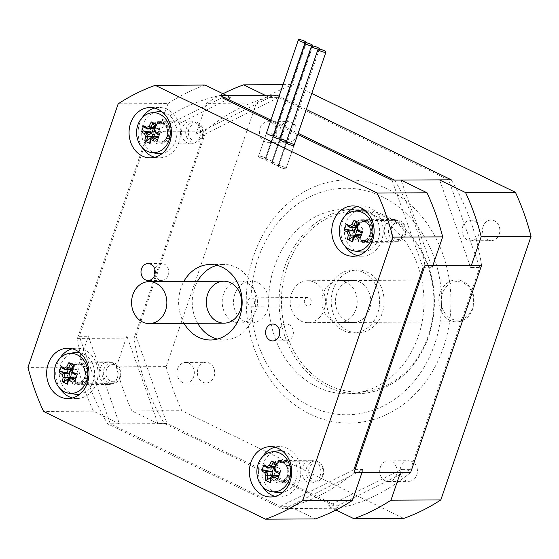 <?xml version="1.0" encoding="UTF-8"?>
<svg xmlns="http://www.w3.org/2000/svg" width="559" height="559" viewBox="0 0 559 559"><rect width="100%" height="100%" fill="white"/><g stroke="black" fill="none" stroke-linecap="round" stroke-linejoin="round"><path stroke-width="0.42" stroke-dasharray="2.79 2.1" d="M380.33 467.254A10.314 8.678 89.7 0 1 388.309 460.84A10.314 8.678 89.7 0 1 397.051 471.104A10.314 8.678 89.7 0 1 388.428 481.467A10.314 8.678 89.7 0 1 380.33 467.254M400.719 467.142A10.314 8.678 -90.3 0 0 408.818 481.355A10.314 8.678 -90.3 0 0 417.44 470.992A10.314 8.678 -90.3 0 0 408.706 460.728A10.314 8.678 -90.3 0 0 400.719 467.142M260.026 128.151A10.314 8.678 89.7 0 1 268.006 121.736A10.314 8.678 89.7 0 1 276.74 132.001A10.314 8.678 89.7 0 1 268.117 142.363A10.314 8.678 89.7 0 1 260.026 128.151M280.415 128.039A10.314 8.678 -90.3 0 0 288.514 142.252A10.314 8.678 -90.3 0 0 297.136 131.889A10.314 8.678 -90.3 0 0 288.402 121.624A10.314 8.678 -90.3 0 0 280.415 128.039M177.608 368.856A10.314 8.678 89.7 0 1 185.595 362.449A10.314 8.678 89.7 0 1 194.329 372.713A10.314 8.678 89.7 0 1 185.707 383.076A10.314 8.678 89.7 0 1 177.608 368.856M198.005 368.744A10.314 8.678 -90.3 0 0 206.103 382.957A10.314 8.678 -90.3 0 0 214.719 372.601A10.314 8.678 -90.3 0 0 205.985 362.337A10.314 8.678 -90.3 0 0 198.005 368.744M462.74 226.542A10.314 8.678 89.7 0 1 470.727 220.134A10.314 8.678 89.7 0 1 479.461 230.399A10.314 8.678 89.7 0 1 470.839 240.761A10.314 8.678 89.7 0 1 462.74 226.542M483.137 226.43A10.314 8.678 -90.3 0 0 491.228 240.649A10.314 8.678 -90.3 0 0 499.851 230.287A10.314 8.678 -90.3 0 0 491.116 220.022A10.314 8.678 -90.3 0 0 483.137 226.43M135.935 336.001L166.987 423.512L157.917 423.561L126.872 336.057L135.935 336.001L205.055 134.118L195.992 134.167L269.578 97.441L278.641 97.392L205.055 134.118M337.007 506.042L410.586 469.315L401.523 469.364L327.944 506.091L337.007 506.042L166.987 423.512M479.706 267.426L448.66 179.921L439.598 179.97L470.643 267.481L479.706 267.426L410.586 469.315M278.641 97.392L448.66 179.921M291.477 293.782A20.969 17.65 89.7 0 1 307.709 280.744A20.969 17.65 89.7 0 1 324.171 309.651A20.969 17.65 89.7 0 1 307.939 322.69A20.969 17.65 89.7 0 1 291.477 293.782M195.992 134.167L206.55 103.338L256.399 103.066L166.17 366.606A226.486 190.591 -90.3 0 0 181.808 410.683L403.759 518.417M157.917 423.561L131.959 410.963A226.486 190.591 89.7 0 1 116.321 366.886L166.17 366.606M116.321 366.886L126.872 336.057M265.057 95.247L269.578 97.441M206.55 103.338A226.486 190.591 89.7 0 1 223.02 93.758M471.356 265.399L470.643 267.481M335.98 509.99L327.944 506.091M401.523 469.364L400.482 472.404M311.775 93.451L293.461 84.563A226.486 190.591 -90.3 0 0 256.399 103.066M283.05 84.626L293.461 84.563M258.062 258.656A113.246 95.296 89.7 0 1 421.563 232.146A113.246 95.296 89.7 0 1 359.402 413.709A113.246 95.296 89.7 0 1 258.062 258.656M253.786 255.47A121.631 102.353 89.7 0 1 429.403 226.996A121.631 102.353 89.7 0 1 362.637 422.01A121.631 102.353 89.7 0 1 253.786 255.47M274.413 266.587A92.27 77.652 89.7 0 1 345.832 209.234A92.27 77.652 89.7 0 1 423.988 301.07A92.27 77.652 89.7 0 1 346.853 393.774A92.27 77.652 89.7 0 1 274.413 266.587M287.046 267.16A90.593 76.241 -90.3 0 0 368.122 391.202A90.593 76.241 -90.3 0 0 417.852 245.953A90.593 76.241 -90.3 0 0 287.046 267.16M284.831 266.531A92.27 77.652 89.7 0 1 356.258 209.171A92.27 77.652 89.7 0 1 434.413 301.015A92.27 77.652 89.7 0 1 357.278 393.718A92.27 77.652 89.7 0 1 284.831 266.531M333.15 289.541A31.458 26.469 -90.3 0 0 357.844 332.898A31.458 26.469 -90.3 0 0 384.145 301.294A31.458 26.469 -90.3 0 0 357.501 269.983A31.458 26.469 -90.3 0 0 333.15 289.541M328.615 289.562A31.458 26.469 89.7 0 1 352.967 270.011A31.458 26.469 89.7 0 1 379.61 301.322A31.458 26.469 89.7 0 1 353.316 332.919A31.458 26.469 89.7 0 1 328.615 289.562M369.492 309.4A20.969 17.65 89.7 0 1 353.253 322.438A20.969 17.65 89.7 0 1 335.491 301.567A20.969 17.65 89.7 0 1 353.022 280.492A20.969 17.65 89.7 0 1 369.492 309.4M131.959 410.963L181.808 410.683M468.554 314.899A19.292 16.239 -90.3 0 0 461.972 282.4A19.292 16.239 -90.3 0 0 441.589 305.368A19.292 16.239 -90.3 0 0 468.554 314.899M468.624 316.121A20.969 17.65 89.7 0 1 456.577 321.865A20.969 17.65 89.7 0 1 438.815 300.994A20.969 17.65 89.7 0 1 456.347 279.926A20.969 17.65 89.7 0 1 472.83 293.091A20.969 17.65 89.7 0 1 468.624 316.121M351.702 316.771A20.969 17.65 -90.3 0 0 355.915 293.734A20.969 17.65 -90.3 0 0 339.432 280.569A20.969 17.65 -90.3 0 0 321.9 301.636A20.969 17.65 -90.3 0 0 339.662 322.508A20.969 17.65 -90.3 0 0 351.702 316.771M197.69 323.298A37.746 31.765 89.7 0 1 194.56 287.899A37.746 31.765 89.7 0 1 197.46 281.352M216.983 265.343A37.746 31.765 89.7 0 1 223.775 264.435A37.746 31.765 89.7 0 1 255.749 302.007A37.746 31.765 89.7 0 1 224.194 339.928A37.746 31.765 89.7 0 1 217.395 339.089M184.093 323.375A37.746 31.765 89.7 0 1 180.962 287.969A37.746 31.765 89.7 0 1 183.862 281.429M234.829 294.097A20.969 17.65 -90.3 0 0 251.291 322.997A20.969 17.65 -90.3 0 0 268.823 301.93A20.969 17.65 -90.3 0 0 251.061 281.058A20.969 17.65 -90.3 0 0 234.829 294.097M266.489 133L258.517 156.289A4.192 0.866 18.9 0 0 261.165 158.085A4.192 0.866 18.9 0 0 265.756 159.238A4.192 0.866 18.9 0 0 265.057 159.469A4.192 0.866 18.9 0 0 267.705 161.258A4.192 0.866 18.9 0 0 272.289 162.41A4.192 0.866 18.9 0 0 271.59 162.641A4.192 0.866 18.9 0 0 274.238 164.43A4.192 0.866 18.9 0 0 278.829 165.583A4.192 0.866 18.9 0 0 278.13 165.813A4.192 0.866 18.9 0 0 281.82 167.993A4.192 0.866 18.9 0 0 286.068 168.532A4.192 0.866 18.9 0 0 283.42 166.743A4.192 0.866 18.9 0 0 278.829 165.583A4.192 0.866 18.9 0 0 279.528 165.359A4.192 0.866 18.9 0 0 276.88 163.563A4.192 0.866 18.9 0 0 272.289 162.41L312.167 45.943L272.289 162.41A4.192 0.866 18.9 0 0 271.59 162.641A4.192 0.866 18.9 0 0 274.238 164.43A4.192 0.866 18.9 0 0 278.829 165.583A4.192 0.866 18.9 0 0 279.528 165.359A4.192 0.866 18.9 0 0 276.88 163.563A4.192 0.866 18.9 0 0 272.289 162.41A4.192 0.866 18.9 0 0 272.988 162.18A4.192 0.866 18.9 0 0 270.339 160.391A4.192 0.866 18.9 0 0 265.756 159.238L305.633 42.764L265.756 159.238A4.192 0.866 18.9 0 0 265.057 159.469A4.192 0.866 18.9 0 0 267.705 161.258A4.192 0.866 18.9 0 0 272.289 162.41A4.192 0.866 18.9 0 0 272.988 162.18A4.192 0.866 18.9 0 0 270.339 160.391A4.192 0.866 18.9 0 0 265.756 159.238A4.192 0.866 18.9 0 0 266.454 159.008A4.192 0.866 18.9 0 0 262.765 156.827A4.192 0.866 18.9 0 0 258.517 156.289A4.192 0.866 18.9 0 0 261.165 158.085A4.192 0.866 18.9 0 0 265.756 159.238A4.192 0.866 18.9 0 0 266.454 159.008A4.192 0.866 18.9 0 0 262.765 156.827A4.192 0.866 18.9 0 0 258.517 156.289L266.489 133A4.192 0.866 -161.1 0 1 270.738 133.538A4.192 0.866 -161.1 0 1 274.427 135.711A4.192 0.866 -161.1 0 1 273.728 135.942A4.192 0.866 -161.1 0 1 273.12 135.907M273.728 135.942A4.192 0.866 -161.1 0 1 278.319 137.102A4.192 0.866 -161.1 0 1 280.967 138.891A4.192 0.866 -161.1 0 1 280.269 139.114A4.192 0.866 -161.1 0 1 279.661 139.079M272.289 162.41L279.982 139.953L272.289 162.41M278.829 165.583L286.522 143.125L278.829 165.583A4.192 0.866 18.9 0 0 278.13 165.813A4.192 0.866 18.9 0 0 281.82 167.993A4.192 0.866 18.9 0 0 286.068 168.532A4.192 0.866 18.9 0 0 283.42 166.743A4.192 0.866 18.9 0 0 278.829 165.583M286.592 141.113A4.192 0.866 -161.1 0 1 287.508 142.063A4.192 0.866 -161.1 0 1 286.809 142.293A4.192 0.866 -161.1 0 1 286.201 142.252M110.34 423.827L79.294 336.315L88.357 336.266L119.402 423.778L110.34 423.827L280.359 506.349L289.422 506.3L363.008 469.574L353.945 469.623L280.359 506.349M148.415 134.433L221.993 97.706L231.056 97.657L157.477 134.384L148.415 134.433L79.294 336.315M392.013 180.229L423.065 267.74L432.128 267.691L401.082 180.18L392.013 180.229M297.73 134.467L270.507 121.254M320.16 475.863A11.327 9.531 89.7 0 1 311.391 482.906A11.327 9.531 89.7 0 1 301.797 471.635A11.327 9.531 89.7 0 1 311.265 460.253A11.327 9.531 89.7 0 1 320.16 475.863M117.439 377.472A11.327 9.531 89.7 0 1 108.677 384.508A11.327 9.531 89.7 0 1 99.083 373.237A11.327 9.531 89.7 0 1 108.551 361.862A11.327 9.531 89.7 0 1 117.439 377.472M402.571 235.157A11.327 9.531 89.7 0 1 393.802 242.194A11.327 9.531 89.7 0 1 384.215 230.923A11.327 9.531 89.7 0 1 393.683 219.547A11.327 9.531 89.7 0 1 402.571 235.157M199.849 136.766A11.327 9.531 89.7 0 1 191.087 143.803A11.327 9.531 89.7 0 1 181.493 132.532A11.327 9.531 89.7 0 1 190.961 121.156A11.327 9.531 89.7 0 1 199.849 136.766M119.402 423.778L93.437 411.172A226.486 190.591 89.7 0 1 77.799 367.095L88.357 336.266M77.799 367.095L27.95 367.375M157.477 134.384L168.028 103.555L118.18 103.827M363.008 469.574L361.966 472.614M315.388 518.906L289.422 506.3M432.834 265.616L432.128 267.691M168.028 103.555A226.486 190.591 89.7 0 1 205.09 85.052M226.535 95.463L231.056 97.657M93.437 411.172L43.588 411.452M142.293 117.621A25.162 21.179 -90.3 0 0 139.687 123.134A25.162 21.179 -90.3 0 0 142.461 147.869M154.906 157.261A25.162 21.179 -90.3 0 0 159.441 157.82A25.162 21.179 -90.3 0 0 180.48 132.539A25.162 21.179 -90.3 0 0 159.161 107.489A25.162 21.179 -90.3 0 0 154.633 108.097M168.133 136.941A11.327 9.531 -90.3 0 0 159.238 121.331A11.327 9.531 -90.3 0 0 149.77 132.707A11.327 9.531 -90.3 0 0 159.364 143.977A11.327 9.531 -90.3 0 0 168.133 136.941M345.008 216.019A25.162 21.179 -90.3 0 0 342.401 221.525A25.162 21.179 -90.3 0 0 345.176 246.267M357.627 255.659A25.162 21.179 -90.3 0 0 362.162 256.211A25.162 21.179 -90.3 0 0 383.194 230.93A25.162 21.179 -90.3 0 0 361.883 205.88A25.162 21.179 -90.3 0 0 357.355 206.495M370.848 235.332A11.327 9.531 -90.3 0 0 361.959 219.722A11.327 9.531 -90.3 0 0 352.491 231.098A11.327 9.531 -90.3 0 0 362.085 242.375A11.327 9.531 -90.3 0 0 370.848 235.332M59.883 358.333A25.162 21.179 -90.3 0 0 57.27 363.839A25.162 21.179 -90.3 0 0 60.051 388.582M72.495 397.966A25.162 21.179 -90.3 0 0 77.03 398.525A25.162 21.179 -90.3 0 0 98.063 373.244A25.162 21.179 -90.3 0 0 76.751 348.194A25.162 21.179 -90.3 0 0 72.223 348.802M85.716 377.646A11.327 9.531 -90.3 0 0 76.828 362.036A11.327 9.531 -90.3 0 0 67.359 373.412A11.327 9.531 -90.3 0 0 76.953 384.683A11.327 9.531 -90.3 0 0 85.716 377.646M262.597 456.724A25.162 21.179 -90.3 0 0 259.991 462.237A25.162 21.179 -90.3 0 0 262.765 486.973M275.21 496.364A25.162 21.179 -90.3 0 0 279.745 496.923A25.162 21.179 -90.3 0 0 300.784 471.635A25.162 21.179 -90.3 0 0 279.465 446.592A25.162 21.179 -90.3 0 0 274.937 447.2M288.437 476.037A11.327 9.531 -90.3 0 0 279.542 460.434A11.327 9.531 -90.3 0 0 270.081 471.81A11.327 9.531 -90.3 0 0 279.668 483.081A11.327 9.531 -90.3 0 0 288.437 476.037M154.913 274.441A8.441 7.106 -90.3 0 0 161.747 280.387A8.441 7.106 -90.3 0 0 168.804 271.905A8.441 7.106 -90.3 0 0 161.656 263.506A8.441 7.106 -90.3 0 0 155.116 268.753A8.441 7.106 -90.3 0 0 154.885 269.529M279.486 334.904A8.441 7.106 -90.3 0 0 286.32 340.857A8.441 7.106 -90.3 0 0 293.377 332.374A8.441 7.106 -90.3 0 0 286.229 323.968A8.441 7.106 -90.3 0 0 279.689 329.216A8.441 7.106 -90.3 0 0 279.465 329.992M72.111 367.934L73.145 368.248L71.615 369.01M62.091 368.046L69.693 369.695M76.352 377.066L75.786 378.764A31.004 6.408 -161.1 0 1 75.772 378.757L75.199 380.427M68.205 378.862L72.936 378.841L76.485 377.066M76.967 375.264A31.004 6.408 18.9 0 0 76.988 375.271L77.352 374.153M71.454 369.38L76.185 369.352L77.016 370.128L73.145 368.248M72.95 373.601L77.68 373.573L77.96 372.797L77.016 370.128M73.439 365.279L76.185 369.352M73.243 367.927L72.586 366.949M77.68 373.573L76.988 375.271M71.482 377.22L74.144 378.513M76.387 377.388L77.96 372.797M72.936 378.841L67.387 382.964M87.078 376.955A9.545 8.029 89.7 0 1 79.692 382.887A9.545 8.029 89.7 0 1 71.615 373.391A9.545 8.029 89.7 0 1 79.588 363.804A9.545 8.029 89.7 0 1 87.078 376.955M79.804 352.687A20.969 17.65 89.7 0 1 93.234 381.294A20.969 17.65 89.7 0 1 80.028 394.004M74.599 394.151A20.969 17.65 89.7 0 1 59.24 373.461A20.969 17.65 89.7 0 1 74.368 352.596M120.297 377.136A10.488 8.825 89.7 0 1 112.184 383.649A10.488 8.825 89.7 0 1 103.296 373.216A10.488 8.825 89.7 0 1 112.066 362.679A10.488 8.825 89.7 0 1 120.297 377.136M119.843 376.417A8.602 7.232 -90.3 0 0 112.149 364.643A8.602 7.232 -90.3 0 0 107.433 378.429A8.602 7.232 -90.3 0 0 119.843 376.417M88.329 377.311A10.488 8.825 89.7 0 1 80.21 383.83A10.488 8.825 89.7 0 1 71.328 373.391A10.488 8.825 89.7 0 1 80.091 362.861A10.488 8.825 89.7 0 1 88.329 377.311M154.522 127.221L155.556 127.543L154.025 128.304M144.508 127.333L152.104 128.989M158.183 138.052A31.004 6.408 -161.1 0 0 158.204 138.059L157.617 139.722M158.763 136.361L160.377 132.092L159.427 129.415L158.595 128.647L153.865 128.675M150.616 138.157L155.346 138.129L158.805 136.682M158.204 138.059L158.896 136.361M159.385 134.558A31.004 6.408 18.9 0 0 159.399 134.565L159.762 133.447M155.36 132.895L160.091 132.867L160.377 132.092M155.856 124.573L158.595 128.647M155.654 127.221L154.997 126.243M160.091 132.867L159.399 134.565M159.427 129.415L155.556 127.543M153.893 136.515L156.555 137.8M155.346 138.129L149.798 142.252M169.496 136.249A9.545 8.029 89.7 0 1 162.11 142.182A9.545 8.029 89.7 0 1 154.025 132.686A9.545 8.029 89.7 0 1 162.005 123.099A9.545 8.029 89.7 0 1 169.496 136.249M162.215 111.975A20.969 17.65 89.7 0 1 175.652 140.588A20.969 17.65 89.7 0 1 162.445 153.299M157.009 153.439A20.969 17.65 89.7 0 1 141.658 132.749A20.969 17.65 89.7 0 1 156.779 111.891M202.707 136.424A10.488 8.825 89.7 0 1 194.595 142.943A10.488 8.825 89.7 0 1 185.714 132.504A10.488 8.825 89.7 0 1 194.476 121.974A10.488 8.825 89.7 0 1 202.707 136.424M202.26 135.704A8.602 7.232 -90.3 0 0 194.567 123.93A8.602 7.232 -90.3 0 0 189.843 137.717A8.602 7.232 -90.3 0 0 202.26 135.704M170.74 136.606A10.488 8.825 89.7 0 1 162.62 143.118A10.488 8.825 89.7 0 1 153.739 132.686A10.488 8.825 89.7 0 1 162.508 122.148A10.488 8.825 89.7 0 1 170.74 136.606M274.832 466.325L275.866 466.639L274.336 467.408M264.812 466.437L272.415 468.093M278.494 477.155A31.004 6.408 -161.1 0 0 278.508 477.162L277.921 478.825M279.067 475.464L280.681 471.188L279.731 468.519L278.899 467.75L274.169 467.778M270.926 477.26L275.657 477.232L279.109 475.786M278.508 477.162L279.2 475.464M279.689 473.662A31.004 6.408 18.9 0 0 279.703 473.669L280.073 472.544M275.671 471.992L280.401 471.971L280.681 471.188M276.16 463.67L278.899 467.75M275.957 466.318L275.301 465.347M280.401 471.971L279.703 473.669M279.731 468.519L275.866 466.639M274.203 475.611L276.859 476.904M275.657 477.232L270.102 481.355M289.8 475.353A9.545 8.029 89.7 0 1 282.414 481.285A9.545 8.029 89.7 0 1 274.329 471.782A9.545 8.029 89.7 0 1 282.309 462.202A9.545 8.029 89.7 0 1 289.8 475.353M282.519 451.078A20.969 17.65 89.7 0 1 295.956 479.692A20.969 17.65 89.7 0 1 282.749 492.402M277.32 492.542A20.969 17.65 89.7 0 1 261.961 471.852A20.969 17.65 89.7 0 1 277.089 450.994M323.018 475.527A10.488 8.825 89.7 0 1 314.899 482.047A10.488 8.825 89.7 0 1 306.018 471.607A10.488 8.825 89.7 0 1 314.787 461.077A10.488 8.825 89.7 0 1 323.018 475.527M322.564 474.808A8.602 7.232 -90.3 0 0 314.871 463.034A8.602 7.232 -90.3 0 0 310.147 476.82A8.602 7.232 -90.3 0 0 322.564 474.808M291.043 475.702A10.488 8.825 89.7 0 1 282.931 482.221A10.488 8.825 89.7 0 1 274.05 471.789A10.488 8.825 89.7 0 1 282.812 461.252A10.488 8.825 89.7 0 1 291.043 475.702M357.243 225.619L358.277 225.934L356.747 226.695M347.223 225.731L354.825 227.387M361.484 234.752L360.918 236.45A31.004 6.408 -161.1 0 1 360.904 236.443L360.331 238.12M353.337 236.555L358.067 236.527L361.617 234.752M362.099 232.949A31.004 6.408 18.9 0 0 362.12 232.956L362.484 231.838M356.586 227.066L361.317 227.045L362.148 227.813L358.277 225.934M358.081 231.286L362.812 231.258L363.091 230.483L362.148 227.813M358.571 222.964L361.317 227.045M358.375 225.612L357.718 224.634M362.812 231.258L362.12 232.956M356.614 234.906L359.276 236.198M361.519 235.073L363.091 230.483M358.067 236.527L352.519 240.649M372.21 234.64A9.545 8.029 89.7 0 1 364.824 240.573A9.545 8.029 89.7 0 1 356.747 231.077A9.545 8.029 89.7 0 1 364.72 221.49A9.545 8.029 89.7 0 1 372.21 234.64M364.936 210.373A20.969 17.65 89.7 0 1 378.366 238.986A20.969 17.65 89.7 0 1 365.16 251.69M359.73 251.836A20.969 17.65 89.7 0 1 344.372 231.147A20.969 17.65 89.7 0 1 359.5 210.289M405.429 234.822A10.488 8.825 89.7 0 1 397.309 241.341A10.488 8.825 89.7 0 1 388.428 230.902A10.488 8.825 89.7 0 1 397.197 220.365A10.488 8.825 89.7 0 1 405.429 234.822M404.975 234.102A8.602 7.232 -90.3 0 0 397.281 222.328A8.602 7.232 -90.3 0 0 392.565 236.115A8.602 7.232 -90.3 0 0 404.975 234.102M373.454 234.997A10.488 8.825 89.7 0 1 365.341 241.516A10.488 8.825 89.7 0 1 356.46 231.077A10.488 8.825 89.7 0 1 365.223 220.546A10.488 8.825 89.7 0 1 373.454 234.997M223.502 294.16A20.969 17.65 -90.3 0 0 239.965 323.06A20.969 17.65 -90.3 0 0 257.496 301.993A20.969 17.65 -90.3 0 0 239.734 281.121A20.969 17.65 -90.3 0 0 223.502 294.16M247.91 300.442A4.192 3.529 89.7 0 1 251.152 297.835A4.192 3.529 89.7 0 1 254.708 302.007A4.192 3.529 89.7 0 1 251.201 306.22A4.192 3.529 89.7 0 1 247.91 300.442M304.55 300.127A4.192 3.529 -90.3 0 0 307.848 305.913A4.192 3.529 -90.3 0 0 311.356 301.699A4.192 3.529 -90.3 0 0 307.799 297.521A4.192 3.529 -90.3 0 0 304.55 300.127M354.05 472.662A209.709 176.476 89.7 0 1 282.113 508.564L107.782 423.946A209.709 176.476 89.7 0 1 77.435 338.398L148.31 131.4A209.709 176.476 89.7 0 1 220.239 95.498M394.57 180.11A209.709 176.476 89.7 0 1 424.917 265.658M270.912 120.094L298.129 133.301M276.887 95.184A209.709 176.476 -90.3 0 0 204.95 131.085L134.083 338.083A209.709 176.476 -90.3 0 0 164.43 423.631L107.782 423.946M134.083 338.083L77.435 338.398M164.43 423.631L338.761 508.25L282.113 508.564M338.761 508.25A209.709 176.476 -90.3 0 0 410.69 472.348M481.565 265.343A209.709 176.476 -90.3 0 0 451.218 179.802M306.297 109.459L279.074 96.246M148.31 131.4L204.95 131.085M84.982 377.29A10.383 8.734 89.7 0 1 69.994 379.722A10.383 8.734 89.7 0 1 75.689 363.077A10.383 8.734 89.7 0 1 84.982 377.29M84.779 376.969A9.545 8.029 -90.3 0 0 77.289 363.818A9.545 8.029 -90.3 0 0 69.316 373.405A9.545 8.029 -90.3 0 0 77.394 382.901A9.545 8.029 -90.3 0 0 84.779 376.969M167.393 136.585A10.383 8.734 89.7 0 1 152.404 139.009A10.383 8.734 89.7 0 1 158.106 122.365A10.383 8.734 89.7 0 1 167.393 136.585M167.19 136.263A9.545 8.029 -90.3 0 0 159.699 123.106A9.545 8.029 -90.3 0 0 151.727 132.693A9.545 8.029 -90.3 0 0 159.804 142.196A9.545 8.029 -90.3 0 0 167.19 136.263M287.703 475.681A10.383 8.734 89.7 0 1 272.715 478.113A10.383 8.734 89.7 0 1 278.41 461.468A10.383 8.734 89.7 0 1 287.703 475.681M287.501 475.367A9.545 8.029 -90.3 0 0 280.01 462.209A9.545 8.029 -90.3 0 0 272.03 471.796A9.545 8.029 -90.3 0 0 280.115 481.292A9.545 8.029 -90.3 0 0 287.501 475.367M370.114 234.976A10.383 8.734 89.7 0 1 355.126 237.407A10.383 8.734 89.7 0 1 360.821 220.763A10.383 8.734 89.7 0 1 370.114 234.976M369.911 234.654A9.545 8.029 -90.3 0 0 362.421 221.504A9.545 8.029 -90.3 0 0 354.441 231.091A9.545 8.029 -90.3 0 0 362.525 240.587A9.545 8.029 -90.3 0 0 369.911 234.654M388.428 481.467L408.818 481.355M388.309 460.84L408.706 460.728M268.117 142.363L288.514 142.252M268.006 121.736L288.402 121.624M185.707 383.076L206.103 382.957M185.595 362.449L205.985 362.337M470.839 240.761L491.228 240.649M470.727 220.134L491.116 220.022M346.853 393.774L357.278 393.718M345.832 209.234L356.258 209.171M353.316 332.919L357.844 332.898M352.967 270.011L357.501 269.983M307.939 322.69L353.253 322.438M307.709 280.744L353.022 280.492M339.662 322.508L456.577 321.865M339.432 280.569L456.347 279.926M210.603 340.005L224.194 339.928M210.184 264.505L223.775 264.435M239.965 323.06L251.291 322.997M239.734 281.121L251.061 281.058M306.234 42.805L274.427 135.711M312.774 45.978L280.967 138.891M265.057 159.469L273.03 136.172L265.057 159.469M271.59 162.641L279.57 139.345L271.59 162.641M286.068 168.532L294.048 145.235L286.068 168.532M278.13 165.813L286.11 142.517L278.13 165.813M319.315 49.15L287.508 142.063M159.161 107.489L150.098 107.538M159.441 157.82L150.378 157.869M190.961 121.156L159.238 121.331M191.087 143.803L159.364 143.977M361.883 205.88L352.82 205.936M362.162 256.211L353.099 256.267M393.683 219.547L361.959 219.722M393.802 242.194L362.085 242.375M76.751 348.194L67.688 348.243M77.03 398.525L67.967 398.574M108.551 361.862L76.828 362.036M108.677 384.508L76.953 384.683M279.465 446.592L270.402 446.641M279.745 496.923L270.682 496.972M311.265 460.253L279.542 460.434M311.391 482.906L279.668 483.081M161.656 263.506L148.058 263.582M161.747 280.387L148.149 280.464M286.229 323.968L272.631 324.045M286.32 340.857L272.722 340.927M79.588 363.804L77.289 363.818C80.762 363.846 86.568 366.739 84.64 377.018C83.053 380.854 80.636 382.81 77.394 382.901L79.692 382.887M80.21 383.83L112.184 383.649M80.091 362.861L112.066 362.679M162.005 123.099L159.699 123.106C163.172 123.141 168.986 126.034 167.05 136.305C165.464 140.141 163.053 142.105 159.804 142.196L162.11 142.182M162.62 143.118L194.595 142.943M162.508 122.148L194.476 121.974M282.309 462.202L280.01 462.209C283.476 462.244 289.289 465.13 287.361 475.409C285.775 479.245 283.357 481.208 280.115 481.292L282.414 481.285M282.931 482.221L314.899 482.047M282.812 461.252L314.787 461.077M364.72 221.49L362.421 221.504C365.893 221.539 371.7 224.425 369.772 234.703C368.185 238.539 365.768 240.503 362.525 240.587L364.824 240.573M365.341 241.516L397.309 241.341M365.223 220.546L397.197 220.365M307.799 297.521L251.152 297.835M307.848 305.913L251.201 306.22"/><path stroke-width="0.84" d="M223.02 93.758A226.486 190.591 89.7 0 1 243.612 84.842L265.057 95.247M439.598 179.97L465.563 192.569A226.486 190.591 89.7 0 1 481.201 236.646L471.356 265.399M400.482 472.404L390.972 500.193A226.486 190.591 89.7 0 1 353.91 518.689L335.98 509.99M465.563 192.569L515.412 192.296L311.775 93.451M243.612 84.842L283.05 84.626M353.91 518.689L403.759 518.417A226.486 190.591 -90.3 0 0 440.82 499.921L531.05 236.373A226.486 190.591 -90.3 0 0 515.412 192.296M390.972 500.193L440.82 499.921M481.201 236.646L531.05 236.373M197.46 281.352A37.746 31.765 89.7 0 1 216.983 265.343M217.395 339.089A37.746 31.765 89.7 0 1 197.69 323.298M183.862 281.429A37.746 31.765 89.7 0 1 210.184 264.505A37.746 31.765 89.7 0 1 242.159 302.077A37.746 31.765 89.7 0 1 210.603 340.005A37.746 31.765 89.7 0 1 184.093 323.375M207.641 294.244A20.969 17.65 -90.3 0 0 224.103 323.151A20.969 17.65 -90.3 0 0 241.635 302.084A20.969 17.65 -90.3 0 0 223.873 281.212A20.969 17.65 -90.3 0 0 207.641 294.244M273.12 135.907A4.192 0.866 -161.1 0 1 268.711 134.607A4.192 0.866 -161.1 0 1 266.489 133L298.394 39.822A4.192 0.866 18.9 0 0 301.042 41.611A4.192 0.866 18.9 0 0 305.633 42.764A4.192 0.866 18.9 0 0 304.934 42.994A4.192 0.866 18.9 0 0 307.576 44.783A4.192 0.866 18.9 0 0 312.167 45.943A4.192 0.866 18.9 0 0 311.468 46.166A4.192 0.866 18.9 0 0 314.116 47.962A4.192 0.866 18.9 0 0 318.707 49.115A4.192 0.866 18.9 0 0 319.406 48.885A4.192 0.866 18.9 0 0 316.757 47.096A4.192 0.866 18.9 0 0 312.167 45.943A4.192 0.866 18.9 0 0 312.865 45.712A4.192 0.866 18.9 0 0 310.217 43.923A4.192 0.866 18.9 0 0 305.633 42.764A4.192 0.866 18.9 0 0 306.325 42.54A4.192 0.866 18.9 0 0 302.643 40.36A4.192 0.866 18.9 0 0 298.394 39.822M286.201 142.252A4.192 0.866 -161.1 0 1 281.792 140.959A4.192 0.866 -161.1 0 1 279.57 139.345A4.192 0.866 -161.1 0 1 280.269 139.114L279.982 139.953L280.269 139.114A4.192 0.866 -161.1 0 1 286.592 141.113M279.661 139.079A4.192 0.866 -161.1 0 1 275.252 137.78A4.192 0.866 -161.1 0 1 273.03 136.172A4.192 0.866 -161.1 0 1 273.728 135.942M286.522 143.125L286.809 142.293A4.192 0.866 -161.1 0 1 291.4 143.446A4.192 0.866 -161.1 0 1 294.048 145.235A4.192 0.866 -161.1 0 1 289.793 144.697A4.192 0.866 -161.1 0 1 286.11 142.517A4.192 0.866 -161.1 0 1 286.809 142.293L286.522 143.125M392.013 180.229L297.73 134.467M270.507 121.254L221.993 97.706M353.945 469.623L423.065 267.74M27.95 367.375L118.18 103.827A226.486 190.591 89.7 0 1 155.241 85.331L377.192 193.058A226.486 190.591 89.7 0 1 392.83 237.135L302.601 500.682A226.486 190.591 89.7 0 1 265.539 519.178L43.588 411.452A226.486 190.591 89.7 0 1 27.95 367.375M361.966 472.614L352.45 500.403A226.486 190.591 89.7 0 1 315.388 518.906L265.539 519.178M401.082 180.18L427.041 192.785A226.486 190.591 89.7 0 1 442.679 236.862L432.834 265.616M155.241 85.331L205.09 85.052L226.535 95.463M266.098 329.293A8.441 7.106 89.7 0 1 272.631 324.045A8.441 7.106 89.7 0 1 279.779 332.451A8.441 7.106 89.7 0 1 272.722 340.927A8.441 7.106 89.7 0 1 266.098 329.293M141.525 268.83A8.441 7.106 89.7 0 1 148.058 263.582A8.441 7.106 89.7 0 1 155.206 271.981A8.441 7.106 89.7 0 1 148.149 280.464A8.441 7.106 89.7 0 1 141.525 268.83M250.928 462.286A25.162 21.179 89.7 0 1 270.402 446.641A25.162 21.179 89.7 0 1 291.721 471.691A25.162 21.179 89.7 0 1 270.682 496.972A25.162 21.179 89.7 0 1 250.928 462.286M48.207 363.888A25.162 21.179 89.7 0 1 67.688 348.243A25.162 21.179 89.7 0 1 89 373.293A25.162 21.179 89.7 0 1 67.967 398.574A25.162 21.179 89.7 0 1 48.207 363.888M333.339 221.574A25.162 21.179 89.7 0 1 352.82 205.936A25.162 21.179 89.7 0 1 374.132 230.979A25.162 21.179 89.7 0 1 353.099 256.267A25.162 21.179 89.7 0 1 333.339 221.574M130.617 123.183A25.162 21.179 89.7 0 1 150.098 107.538A25.162 21.179 89.7 0 1 171.417 132.588A25.162 21.179 89.7 0 1 150.378 157.869A25.162 21.179 89.7 0 1 130.617 123.183M142.461 147.869A25.162 21.179 -90.3 0 0 154.906 157.261M154.633 108.097A25.162 21.179 -90.3 0 0 142.293 117.621M345.176 246.267A25.162 21.179 -90.3 0 0 357.627 255.659M357.355 206.495A25.162 21.179 -90.3 0 0 345.008 216.019M60.051 388.582A25.162 21.179 -90.3 0 0 72.495 397.966M72.223 348.802A25.162 21.179 -90.3 0 0 59.883 358.333M262.765 486.973A25.162 21.179 -90.3 0 0 275.21 496.364M274.937 447.2A25.162 21.179 -90.3 0 0 262.597 456.724M154.885 269.529A8.441 7.106 -90.3 0 0 154.913 274.441M279.465 329.992A8.441 7.106 -90.3 0 0 279.486 334.904M427.041 192.785L377.192 193.058M442.679 236.862L392.83 237.135M352.45 500.403L302.601 500.682M318.707 49.115A4.192 0.866 18.9 0 0 318.008 49.346A4.192 0.866 18.9 0 0 321.698 51.519A4.192 0.866 18.9 0 0 325.946 52.057A4.192 0.866 18.9 0 0 323.298 50.268A4.192 0.866 18.9 0 0 318.707 49.115M68.512 367.955A31.004 15.47 -64.1 0 1 70.497 363.846L68.89 362.63A32.387 16.162 115.9 0 0 66.821 366.837L68.484 367.962L72.111 367.934M66.821 366.837A31.919 6.596 160.5 0 0 64.271 368.108L64.97 369.716A30.675 6.345 -19.5 0 1 68.484 367.962M64.97 369.716L64.963 369.723A31.004 6.408 18.9 0 1 62.091 368.046L61.357 366.39A31.919 27.223 129.1 0 0 59.205 372.664L60.896 371.539A31.004 6.408 -161.1 0 0 63.768 373.216L62.119 374.383A31.919 15.931 63.5 0 0 63.195 377.423L65.242 377.416A30.675 15.31 -116.5 0 1 63.761 373.237M64.271 368.108A32.387 6.694 -161.1 0 1 61.357 366.39M64.963 369.723L70.902 369.366L69.33 373.964L70.273 376.633L69.994 377.409L65.242 377.416M71.615 369.01L70.902 369.366M59.205 372.664A32.387 6.694 18.9 0 0 62.119 374.383M65.263 377.437A31.004 15.47 -64.1 0 0 64.446 381.531L62.384 381.622A31.919 19.139 0.3 0 0 67.674 384.187L67.387 382.964A31.004 15.47 115.9 0 1 68.205 378.862L68.484 379.987A31.919 6.596 -19.5 0 1 71.035 378.716L71.727 377.101A30.675 6.345 160.5 0 0 68.212 378.855M63.195 377.423A32.387 16.162 115.9 0 0 62.384 381.622M60.896 371.539L68.498 373.188L63.768 373.216M68.498 373.188L69.33 373.964M64.446 381.531L69.994 377.409M67.674 384.187A32.387 16.162 -64.1 0 1 68.484 379.987M75.772 378.757A31.004 6.408 -161.1 0 1 71.755 377.094L71.727 377.101M71.035 378.716A32.387 6.694 18.9 0 0 75.199 380.427A31.919 0.377 -71 0 1 77.352 374.153A32.387 6.694 -161.1 0 1 73.187 372.441L72.936 373.58A31.004 6.408 18.9 0 0 76.967 375.264M71.755 377.094L76.352 377.066M72.936 373.58L72.95 373.601A30.675 15.31 63.5 0 1 71.447 369.401L72.111 369.401A32.387 16.162 -64.1 0 1 74.172 365.195A31.919 7.707 -145.9 0 0 68.89 362.63M73.187 372.441A31.919 15.931 -116.5 0 1 72.111 369.401M71.454 369.38A31.004 15.47 115.9 0 1 73.439 365.279L74.172 365.195M86.603 380.965A20.019 16.847 89.7 0 1 68.813 393.236A20.019 16.847 89.7 0 1 54.188 372.014A20.019 16.847 89.7 0 1 68.589 353.574A20.019 16.847 89.7 0 1 84.262 361.086A20.019 16.847 89.7 0 1 86.603 380.965M72.586 366.949L70.497 363.846M70.273 376.633L71.482 377.22M80.028 394.004A20.969 17.65 89.7 0 1 74.599 394.151L68.813 393.236M68.589 353.574L74.368 352.596A20.969 17.65 89.7 0 1 79.804 352.687M150.923 127.242A31.004 15.47 -64.1 0 1 152.907 123.141L151.3 121.918A32.387 16.162 115.9 0 0 149.232 126.124L150.895 127.256L154.522 127.221M149.232 126.124A31.919 6.596 160.5 0 0 146.682 127.403L147.38 129.003A30.675 6.345 -19.5 0 1 150.895 127.256M147.38 129.003L147.373 129.017A31.004 6.408 18.9 0 1 144.508 127.333L143.768 125.677A31.919 27.223 129.1 0 0 141.616 131.959L143.314 130.827A31.004 6.408 -161.1 0 0 146.178 132.511L144.529 133.678A31.919 15.931 63.5 0 0 145.606 136.717L147.66 136.71A30.675 15.31 -116.5 0 1 146.178 132.532L150.909 132.483L143.314 130.827M146.682 127.403A32.387 6.694 -161.1 0 1 143.768 125.677M147.373 129.017L153.313 128.661L151.741 133.252L152.691 135.928L152.404 136.703L147.66 136.71M154.025 128.304L153.313 128.661M141.616 131.959A32.387 6.694 18.9 0 0 144.529 133.678M147.674 136.731A31.004 15.47 -64.1 0 0 146.856 140.826L144.795 140.917A31.919 19.139 0.3 0 0 150.085 143.481L149.798 142.252A31.004 15.47 115.9 0 1 150.616 138.157L150.895 139.282A31.919 6.596 -19.5 0 1 153.452 138.01L154.137 136.396A30.675 6.345 160.5 0 0 150.623 138.15M145.606 136.717A32.387 16.162 115.9 0 0 144.795 140.917M150.909 132.483L151.741 133.252M146.856 140.826L152.404 136.703M150.085 143.481A32.387 16.162 -64.1 0 1 150.895 139.282M158.183 138.052A31.004 6.408 -161.1 0 1 154.165 136.389L154.137 136.396M153.452 138.01A32.387 6.694 18.9 0 0 157.617 139.722A31.919 0.377 -71 0 1 159.762 133.447A32.387 6.694 -161.1 0 1 155.598 131.728L155.36 132.895A31.004 6.408 18.9 0 0 159.385 134.558M154.165 136.389L158.763 136.361M155.598 131.728A31.919 15.931 -116.5 0 1 154.522 128.696L153.865 128.696A30.675 15.31 63.5 0 0 155.346 132.874M153.865 128.696L153.865 128.675A31.004 15.47 115.9 0 1 155.856 124.573L156.59 124.489A31.919 7.707 -145.9 0 0 151.3 121.918M154.522 128.696A32.387 16.162 -64.1 0 1 156.59 124.489M169.014 140.26A20.019 16.847 89.7 0 1 151.223 152.53A20.019 16.847 89.7 0 1 137.689 139.848A20.019 16.847 89.7 0 1 140.588 119.682A20.019 16.847 89.7 0 1 151.007 112.869A20.019 16.847 89.7 0 1 166.68 120.381A20.019 16.847 89.7 0 1 169.014 140.26M154.997 126.243L152.907 123.141M152.691 135.928L153.893 136.515M162.445 153.299A20.969 17.65 89.7 0 1 157.009 153.439L151.223 152.53M151.007 112.869L156.779 111.891A20.969 17.65 89.7 0 1 162.215 111.975M271.227 466.346A31.004 15.47 -64.1 0 1 273.218 462.244L271.604 461.021A32.387 16.162 115.9 0 0 269.543 465.228L271.199 466.353L274.832 466.325M269.543 465.228A31.919 6.596 160.5 0 0 266.985 466.506L267.691 468.107A30.675 6.345 -19.5 0 1 271.199 466.353M267.691 468.107L267.677 468.121A31.004 6.408 18.9 0 1 264.812 466.437L264.072 464.781A31.919 27.223 129.1 0 0 261.926 471.062L263.617 469.93A31.004 6.408 -161.1 0 0 266.482 471.614L264.84 472.781A31.919 15.931 63.5 0 0 265.916 475.821L267.964 475.807A30.675 15.31 -116.5 0 1 266.482 471.635L271.213 471.586L263.617 469.93M266.985 466.506A32.387 6.694 -161.1 0 1 264.072 464.781M267.677 468.121L273.617 467.764L272.044 472.355L272.995 475.031L272.715 475.807L267.964 475.807A31.004 15.47 -64.1 0 0 267.16 479.929L265.099 480.02A31.919 19.139 0.3 0 0 270.388 482.585L270.102 481.355A31.004 15.47 115.9 0 1 270.926 477.26L271.199 478.385A31.919 6.596 -19.5 0 1 273.756 477.113L274.441 475.499A30.675 6.345 160.5 0 0 270.933 477.253M274.336 467.408L273.617 467.764M261.926 471.062A32.387 6.694 18.9 0 0 264.84 472.781M265.916 475.821A32.387 16.162 115.9 0 0 265.099 480.02M271.213 471.586L272.044 472.355M267.16 479.929L272.715 475.807M270.388 482.585A32.387 16.162 -64.1 0 1 271.199 478.385M278.494 477.155A31.004 6.408 -161.1 0 1 274.469 475.485L274.441 475.499M273.756 477.113A32.387 6.694 18.9 0 0 277.921 478.825A31.919 0.377 -71 0 1 280.073 472.544A32.387 6.694 -161.1 0 1 275.901 470.832L275.671 471.992A31.004 6.408 18.9 0 0 279.689 473.662M274.469 475.485L279.067 475.464M275.901 470.832A31.919 15.931 -116.5 0 1 274.825 467.792L274.169 467.799A30.675 15.31 63.5 0 0 275.65 471.971M274.169 467.799L274.169 467.778A31.004 15.47 115.9 0 1 276.16 463.67L276.894 463.593A31.919 7.707 -145.9 0 0 271.604 461.021M274.825 467.792A32.387 16.162 -64.1 0 1 276.894 463.593M289.317 479.363A20.019 16.847 89.7 0 1 271.527 491.634A20.019 16.847 89.7 0 1 256.909 470.412A20.019 16.847 89.7 0 1 271.311 451.972A20.019 16.847 89.7 0 1 286.984 459.484A20.019 16.847 89.7 0 1 289.317 479.363M275.301 465.347L273.218 462.244M272.995 475.031L274.203 475.611M282.749 492.402A20.969 17.65 89.7 0 1 277.32 492.542L271.527 491.634M271.311 451.972L277.089 450.994A20.969 17.65 89.7 0 1 282.519 451.078M353.637 225.64A31.004 15.47 -64.1 0 1 355.629 221.539L354.015 220.316A32.387 16.162 115.9 0 0 351.953 224.522L353.616 225.647L357.243 225.619M351.953 224.522A31.919 6.596 160.5 0 0 349.396 225.794L350.102 227.401A30.675 6.345 -19.5 0 1 353.616 225.647M356.747 226.695L354.825 227.387L350.102 227.401A31.004 6.408 18.9 0 1 347.223 225.731L346.489 224.075A31.919 27.223 129.1 0 0 344.337 230.35L346.028 229.225A31.004 6.408 -161.1 0 0 348.9 230.902L347.251 232.076A31.919 15.931 63.5 0 0 348.327 235.108L350.374 235.101A30.675 15.31 -116.5 0 1 348.893 230.923M349.396 225.794A32.387 6.694 -161.1 0 1 346.489 224.075M344.337 230.35A32.387 6.694 18.9 0 0 347.251 232.076M350.374 235.101L350.395 235.122A31.004 15.47 -64.1 0 0 349.578 239.217L347.516 239.308A31.919 19.139 0.3 0 0 352.799 241.879L352.519 240.649A31.004 15.47 115.9 0 1 353.337 236.555L353.616 237.68A31.919 6.596 -19.5 0 1 356.167 236.401L356.859 234.787A30.675 6.345 160.5 0 0 353.344 236.541M348.327 235.108A32.387 16.162 115.9 0 0 347.516 239.308M346.028 229.225L353.63 230.881L348.9 230.902M350.395 235.122L355.126 235.094L355.405 234.319L356.614 234.906M353.63 230.881L354.455 231.65L355.405 234.319M349.578 239.217L355.126 235.094M352.799 241.879A32.387 16.162 -64.1 0 1 353.616 237.68M360.904 236.443A31.004 6.408 -161.1 0 1 356.887 234.78L356.859 234.787M356.167 236.401A32.387 6.694 18.9 0 0 360.331 238.12A31.919 0.377 -71 0 1 362.484 231.838A32.387 6.694 -161.1 0 1 358.319 230.126L358.081 231.286A31.004 6.408 18.9 0 0 362.099 232.949M356.887 234.78L361.484 234.752M358.319 230.126A31.919 15.931 -116.5 0 1 357.243 227.087L356.579 227.087A30.675 15.31 63.5 0 0 358.06 231.265M356.579 227.087L356.586 227.066A31.004 15.47 115.9 0 1 358.571 222.964L359.304 222.88A31.919 7.707 -145.9 0 0 354.015 220.316M357.243 227.087A32.387 16.162 -64.1 0 1 359.304 222.88M371.735 238.658A20.019 16.847 89.7 0 1 353.945 250.921A20.019 16.847 89.7 0 1 339.32 229.707A20.019 16.847 89.7 0 1 353.721 211.26A20.019 16.847 89.7 0 1 369.394 218.779A20.019 16.847 89.7 0 1 371.735 238.658M357.718 224.634L355.629 221.539M356.027 227.059L354.455 231.65M365.16 251.69A20.969 17.65 89.7 0 1 359.73 251.836L353.945 250.921M353.721 211.26L359.5 210.289A20.969 17.65 89.7 0 1 364.936 210.373M132.867 294.656A20.969 17.65 -90.3 0 0 149.33 323.563A20.969 17.65 -90.3 0 0 166.862 302.496A20.969 17.65 -90.3 0 0 149.099 281.624A20.969 17.65 -90.3 0 0 132.867 294.656M424.917 265.658L354.05 472.662L410.69 472.348L481.565 265.343L424.917 265.658M279.074 96.246L276.887 95.184L220.239 95.498L270.912 120.094M298.129 133.301L394.57 180.11L451.218 179.802L306.297 109.459M311.468 46.166L279.57 139.345M304.934 42.994L273.03 136.172M318.008 49.346L286.11 142.517M325.946 52.057L294.048 145.235M149.33 323.563L224.103 323.151M149.099 281.624L223.873 281.212"/></g></svg>
